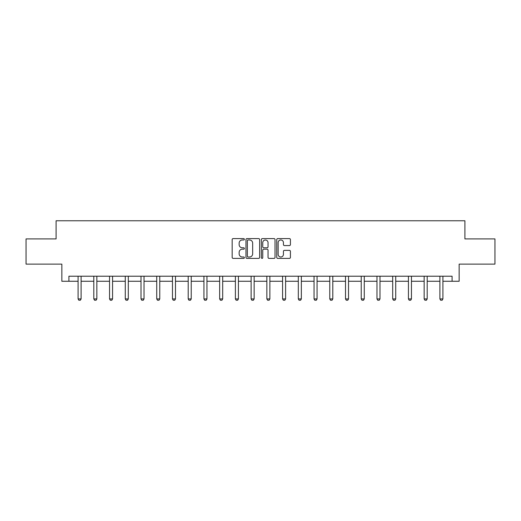 <?xml version="1.0" encoding="UTF-8"?>
<svg xmlns="http://www.w3.org/2000/svg" width="521" height="521" viewBox="0 0 521 521"><rect width="100%" height="100%" fill="white"/><g stroke="black" fill="none" stroke-linecap="round" stroke-linejoin="round"><path stroke-width="0.78" d="M244.369 239.282A0.69 0.69 0 0 0 243.672 238.592L233.154 238.592A0.99 0.99 0 0 0 232.164 239.582L232.164 257.4A0.99 0.99 0 0 0 233.154 258.39L243.672 258.39A0.69 0.69 0 0 0 244.369 257.693A0.69 0.69 0 0 0 243.672 257.003L242.311 257.003A3.165 3.165 0 0 1 239.146 253.838L239.146 252.353A3.165 3.165 0 0 1 242.311 249.181L243.672 249.181A0.69 0.69 0 0 0 244.369 248.491A0.69 0.69 0 0 0 243.672 247.794L242.311 247.794A3.165 3.165 0 0 1 239.146 244.629L239.146 243.144A3.165 3.165 0 0 1 242.311 239.979L243.672 239.979A0.69 0.69 0 0 0 244.369 239.282M289.429 245.573A0.99 0.99 0 0 0 290.418 244.583L290.418 239.582A0.99 0.99 0 0 0 289.429 238.592L277.745 238.592A0.99 0.99 0 0 0 276.755 239.582L276.755 257.4A0.99 0.99 0 0 0 277.745 258.39L289.429 258.39A0.99 0.99 0 0 0 290.418 257.4L290.418 251.363A0.99 0.99 0 0 0 289.429 250.373L284.427 250.373A0.99 0.99 0 0 0 283.437 251.363L283.437 254.352A2.651 2.651 0 0 1 280.793 257.003A2.651 2.651 0 0 1 278.142 254.352L278.142 242.623A2.651 2.651 0 0 1 280.793 239.979A2.651 2.651 0 0 1 283.437 242.623L283.437 244.583A0.99 0.99 0 0 0 284.427 245.573L289.429 245.573M68.909 281.262L68.909 276.221L452.091 276.221L452.091 281.262L459.151 281.262L459.151 264.121L494.95 264.121L494.95 238.911L464.901 238.911L464.901 220.761L56.099 220.761L56.099 238.911L26.05 238.911L26.05 264.121L61.849 264.121L61.849 281.262L78.085 281.262M259.634 239.582A0.99 0.99 0 0 0 258.644 238.592L246.967 238.592A0.99 0.99 0 0 0 245.977 239.582L245.977 257.4A0.99 0.99 0 0 0 246.967 258.39L258.644 258.39A0.99 0.99 0 0 0 259.634 257.4L259.634 239.582M262.356 238.592L274.033 238.592A0.99 0.99 0 0 1 275.023 239.582L275.023 257.4A0.99 0.99 0 0 1 274.033 258.39L269.038 258.39A0.99 0.99 0 0 1 268.048 257.4L268.048 250.171A0.99 0.99 0 0 0 267.058 249.181L263.743 249.181A0.99 0.99 0 0 0 262.753 250.171L262.753 257.693A0.69 0.69 0 0 1 262.056 258.39A0.69 0.69 0 0 1 261.366 257.693L261.366 239.582A0.99 0.99 0 0 1 262.356 238.592M81.107 281.262L93.813 281.262M96.841 281.262L109.547 281.262M112.569 281.262L125.274 281.262M128.303 281.262L141.009 281.262M144.03 281.262L156.736 281.262M159.765 281.262L172.471 281.262M175.492 281.262L188.198 281.262M191.227 281.262L203.932 281.262M206.954 281.262L219.66 281.262M222.688 281.262L235.394 281.262M238.416 281.262L251.122 281.262M254.15 281.262L266.85 281.262M269.878 281.262L282.584 281.262M285.606 281.262L298.312 281.262M301.34 281.262L314.046 281.262M317.068 281.262L329.773 281.262M332.802 281.262L345.508 281.262M348.529 281.262L361.235 281.262M364.264 281.262L376.97 281.262M379.991 281.262L392.697 281.262M395.726 281.262L408.431 281.262M411.453 281.262L424.159 281.262M427.187 281.262L439.893 281.262M442.915 281.262L452.091 281.262M248.055 239.979A0.69 0.69 0 0 0 247.358 240.669L247.358 256.312A0.69 0.69 0 0 0 248.055 257.003L249.487 257.003A3.165 3.165 0 0 0 252.659 253.838L252.659 243.144A3.165 3.165 0 0 0 249.487 239.979L248.055 239.979M268.048 242.675A2.651 2.651 0 0 0 265.397 240.025A2.651 2.651 0 0 0 262.753 242.675L262.753 246.804A0.99 0.99 0 0 0 263.743 247.794L267.058 247.794A0.99 0.99 0 0 0 268.048 246.804L268.048 242.675M81.224 276.221L81.152 276.443A1.009 1.009 0 0 0 81.107 276.742L81.107 298.93L80.351 300.239L78.84 300.239L78.085 298.93L78.085 276.742A1.009 1.009 0 0 0 78.033 276.443L77.968 276.221M78.085 298.93L81.107 298.93M96.958 276.221L96.886 276.443A1.009 1.009 0 0 0 96.841 276.742L96.841 298.93L96.085 300.239L94.568 300.239L93.813 298.93L93.813 276.742A1.009 1.009 0 0 0 93.767 276.443L93.695 276.221M93.813 298.93L96.841 298.93M112.686 276.221L112.614 276.443A1.009 1.009 0 0 0 112.569 276.742L112.569 298.93L111.813 300.239L110.302 300.239L109.547 298.93L109.547 276.742A1.009 1.009 0 0 0 109.495 276.443L109.43 276.221M109.547 298.93L112.569 298.93M128.42 276.221L128.348 276.443A1.009 1.009 0 0 0 128.303 276.742L128.303 298.93L127.547 300.239L126.03 300.239L125.274 298.93L125.274 276.742A1.009 1.009 0 0 0 125.229 276.443L125.157 276.221M125.274 298.93L128.303 298.93M144.148 276.221L144.076 276.443A1.009 1.009 0 0 0 144.03 276.742L144.03 298.93L143.275 300.239L141.764 300.239L141.009 298.93L141.009 276.742A1.009 1.009 0 0 0 140.957 276.443L140.891 276.221M141.009 298.93L144.03 298.93M159.882 276.221L159.81 276.443A1.009 1.009 0 0 0 159.765 276.742L159.765 298.93L159.003 300.239L157.492 300.239L156.736 298.93L156.736 276.742A1.009 1.009 0 0 0 156.691 276.443L156.619 276.221M156.736 298.93L159.765 298.93M175.61 276.221L175.538 276.443A1.009 1.009 0 0 0 175.492 276.742L175.492 298.93L174.737 300.239L173.226 300.239L172.471 298.93L172.471 276.742A1.009 1.009 0 0 0 172.418 276.443L172.353 276.221M172.471 298.93L175.492 298.93M191.344 276.221L191.272 276.443A1.009 1.009 0 0 0 191.227 276.742L191.227 298.93L190.465 300.239L188.954 300.239L188.198 298.93L188.198 276.742A1.009 1.009 0 0 0 188.153 276.443L188.081 276.221M188.198 298.93L191.227 298.93M207.071 276.221L207 276.443A1.009 1.009 0 0 0 206.954 276.742L206.954 298.93L206.199 300.239L204.688 300.239L203.932 298.93L203.932 276.742A1.009 1.009 0 0 0 203.88 276.443L203.815 276.221M203.932 298.93L206.954 298.93M222.806 276.221L222.734 276.443A1.009 1.009 0 0 0 222.688 276.742L222.688 298.93L221.926 300.239L220.416 300.239L219.66 298.93L219.66 276.742A1.009 1.009 0 0 0 219.615 276.443L219.543 276.221M219.66 298.93L222.688 298.93M238.533 276.221L238.462 276.443A1.009 1.009 0 0 0 238.416 276.742L238.416 298.93L237.661 300.239L236.15 300.239L235.394 298.93L235.394 276.742A1.009 1.009 0 0 0 235.342 276.443L235.277 276.221M235.394 298.93L238.416 298.93M254.261 276.221L254.196 276.443A1.009 1.009 0 0 0 254.15 276.742L254.15 298.93L253.388 300.239L251.877 300.239L251.122 298.93L251.122 276.742A1.009 1.009 0 0 0 251.076 276.443L251.005 276.221M251.122 298.93L254.15 298.93M269.995 276.221L269.924 276.443A1.009 1.009 0 0 0 269.878 276.742L269.878 298.93L269.123 300.239L267.612 300.239L266.85 298.93L266.85 276.742A1.009 1.009 0 0 0 266.804 276.443L266.739 276.221M266.85 298.93L269.878 298.93M285.723 276.221L285.658 276.443A1.009 1.009 0 0 0 285.606 276.742L285.606 298.93L284.85 300.239L283.339 300.239L282.584 298.93L282.584 276.742A1.009 1.009 0 0 0 282.538 276.443L282.467 276.221M282.584 298.93L285.606 298.93M301.457 276.221L301.385 276.443A1.009 1.009 0 0 0 301.34 276.742L301.34 298.93L300.584 300.239L299.074 300.239L298.312 298.93L298.312 276.742A1.009 1.009 0 0 0 298.266 276.443L298.194 276.221M298.312 298.93L301.34 298.93M317.185 276.221L317.12 276.443A1.009 1.009 0 0 0 317.068 276.742L317.068 298.93L316.312 300.239L314.801 300.239L314.046 298.93L314.046 276.742A1.009 1.009 0 0 0 314 276.443L313.929 276.221M314.046 298.93L317.068 298.93M332.919 276.221L332.847 276.443A1.009 1.009 0 0 0 332.802 276.742L332.802 298.93L332.046 300.239L330.535 300.239L329.773 298.93L329.773 276.742A1.009 1.009 0 0 0 329.728 276.443L329.656 276.221M329.773 298.93L332.802 298.93M348.647 276.221L348.582 276.443A1.009 1.009 0 0 0 348.529 276.742L348.529 298.93L347.774 300.239L346.263 300.239L345.508 298.93L345.508 276.742A1.009 1.009 0 0 0 345.462 276.443L345.39 276.221M345.508 298.93L348.529 298.93M364.381 276.221L364.309 276.443A1.009 1.009 0 0 0 364.264 276.742L364.264 298.93L363.508 300.239L361.997 300.239L361.235 298.93L361.235 276.742A1.009 1.009 0 0 0 361.19 276.443L361.118 276.221M361.235 298.93L364.264 298.93M380.109 276.221L380.043 276.443A1.009 1.009 0 0 0 379.991 276.742L379.991 298.93L379.236 300.239L377.725 300.239L376.97 298.93L376.97 276.742A1.009 1.009 0 0 0 376.924 276.443L376.852 276.221M376.97 298.93L379.991 298.93M395.843 276.221L395.771 276.443A1.009 1.009 0 0 0 395.726 276.742L395.726 298.93L394.97 300.239L393.453 300.239L392.697 298.93L392.697 276.742A1.009 1.009 0 0 0 392.652 276.443L392.58 276.221M392.697 298.93L395.726 298.93M411.57 276.221L411.505 276.443A1.009 1.009 0 0 0 411.453 276.742L411.453 298.93L410.698 300.239L409.187 300.239L408.431 298.93L408.431 276.742A1.009 1.009 0 0 0 408.386 276.443L408.314 276.221M408.431 298.93L411.453 298.93M427.305 276.221L427.233 276.443A1.009 1.009 0 0 0 427.187 276.742L427.187 298.93L426.432 300.239L424.915 300.239L424.159 298.93L424.159 276.742A1.009 1.009 0 0 0 424.114 276.443L424.042 276.221M424.159 298.93L427.187 298.93M443.032 276.221L442.967 276.443A1.009 1.009 0 0 0 442.915 276.742L442.915 298.93L442.16 300.239L440.649 300.239L439.893 298.93L439.893 276.742A1.009 1.009 0 0 0 439.848 276.443L439.776 276.221M439.893 298.93L442.915 298.93"/></g></svg>
